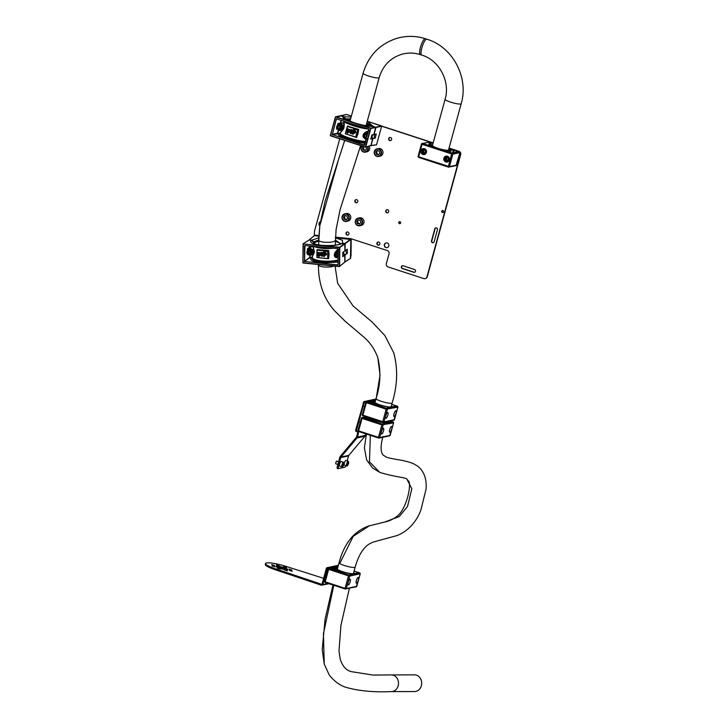 <?xml version="1.0" encoding="UTF-8"?>
<svg xmlns="http://www.w3.org/2000/svg" width="728" height="728" viewBox="0 0 728 728"><rect width="100%" height="100%" fill="white"/><g stroke="black" fill="none" stroke-linecap="round" stroke-linejoin="round"><path stroke-width="1.09" d="M289.289 570.379L292.237 571.262L289.289 570.379M271.644 564.619L274.593 565.501L271.644 564.619M288.925 569.069L291.873 569.951L288.925 569.069M276.44 564.992L279.397 565.874L276.44 564.992M272.008 565.929L274.966 566.812L272.008 565.929M284.484 570.006L287.442 570.889L284.484 570.006M283.601 566.839L286.559 567.722L283.601 566.839M277.332 568.159L280.28 569.041L277.332 568.159M276.704 567.039A6.061 0.956 -164.7 0 1 281.9 567.967A6.061 0.956 -164.7 0 1 286.841 569.815M276.385 566.166A6.061 0.956 -164.7 0 1 283.019 567.294A6.061 0.956 -164.7 0 1 287.742 569.569A6.061 0.956 -164.7 0 1 287.414 569.769A6.061 0.956 -164.7 0 1 280.781 568.641A6.061 0.956 -164.7 0 1 276.049 566.366A6.061 0.956 -164.7 0 1 276.385 566.166M338.247 565.783L327.691 568.013L327.127 569.005L326.244 568.714L322.094 583.956L322.977 584.238L323.332 582.864L322.449 582.573M326.244 568.714L326.808 567.731L327.691 568.013M338.384 565.283L326.808 567.731M327.127 569.005L323.332 582.864M326.626 574.174L326.026 576.358M276.158 570.051L321.294 585.194L321.549 584.265L276.413 569.123L276.158 570.051A16.962 2.685 -164.7 0 1 265.283 564.418L265.538 563.49A16.962 2.685 -164.7 0 1 287.387 566.812L323.614 578.323M276.413 569.123A16.962 2.685 -164.7 0 1 265.538 563.49M327.618 583.265L321.294 585.194L329.056 583.729M359.395 425.389L359.996 423.196M363.7 409.682L364.291 407.498M345.882 465.601L344.999 467.203L338.029 468.659L340.686 457.584A1.456 1.374 -101.9 0 1 340.968 457.038L357.039 437.938L364.883 436.281L348.812 455.382A1.456 1.374 78.1 0 0 348.53 455.928L347.156 460.915M357.039 437.938A2.421 2.284 78.1 0 0 357.512 437.028L357.921 435.544A4.85 1.411 108.1 0 0 357.858 431.267A4.85 1.411 108.1 0 0 357.612 431.258L356.602 431.458L356.584 430.175L363.909 403.385L364.764 401.901L375.784 399.572M365.774 433.852A4.85 1.411 108.1 0 0 365.765 433.888L365.356 435.371A2.421 2.284 -101.9 0 1 364.883 436.281M356.538 431.413L355.719 431.167L355.701 429.884L363.882 401.61L375.921 399.062M365.356 435.371L357.512 437.028L356.629 436.736L357.039 435.262A4.85 1.411 108.1 0 0 357.302 431.322M348.812 455.382L340.968 457.038L340.276 456.383L356.347 437.282A1.456 1.374 78.1 0 0 356.629 436.736M337.965 468.623L337.146 468.368L337.128 467.085L339.803 457.293A2.421 2.284 -101.9 0 1 340.276 456.383M401.365 266.73A1.456 1.374 -101.9 0 0 402.302 268.55L413.777 272.299A1.456 1.374 -101.9 0 0 415.533 270.989A1.456 1.374 -101.9 0 0 414.532 269.524L403.066 265.775A1.456 1.374 -101.9 0 0 401.365 266.73M402.539 265.72A1.456 1.374 -101.9 0 0 402.62 268.486L414.086 272.226A1.456 1.374 -101.9 0 0 414.614 272.29M320.411 221.703A2.421 2.284 -101.9 0 0 319.792 225.789M320.393 221.803A2.421 2.284 -101.9 0 0 319.838 225.434M388.77 246.019A2.421 2.284 -101.9 0 0 386.058 242.924A2.421 2.284 -101.9 0 0 384.357 244.572A2.421 2.284 -101.9 0 0 387.059 247.666A2.421 2.284 -101.9 0 0 388.77 246.019M386.213 242.897A2.421 2.284 -101.9 0 0 387.214 247.629M400.082 223.623A1.019 0.965 78.1 0 1 399.663 221.658M398.789 222.368A1.019 0.965 78.1 0 1 399.508 221.676A1.019 0.965 78.1 0 1 400.646 222.977A1.019 0.965 78.1 0 1 399.927 223.669A1.019 0.965 78.1 0 1 398.789 222.368M443.015 212.485A1.019 0.965 78.1 0 1 442.606 210.519M441.723 211.229A1.019 0.965 78.1 0 1 442.442 210.538A1.019 0.965 78.1 0 1 443.579 211.839A1.019 0.965 78.1 0 1 442.861 212.531A1.019 0.965 78.1 0 1 441.723 211.229M378.196 242.033A1.602 1.511 -101.9 0 0 378.851 245.145M379.825 244.098A1.602 1.511 -101.9 0 0 378.032 242.06A1.602 1.511 -101.9 0 0 376.913 243.152A1.602 1.511 -101.9 0 0 378.697 245.19A1.602 1.511 -101.9 0 0 379.825 244.098M387.041 209.7A1.602 1.511 -101.9 0 0 387.696 212.813M388.67 211.766A1.602 1.511 -101.9 0 0 386.877 209.728A1.602 1.511 -101.9 0 0 385.758 210.82A1.602 1.511 -101.9 0 0 387.542 212.858A1.602 1.511 -101.9 0 0 388.67 211.766M356.156 199.618A1.602 1.511 -101.9 0 0 356.82 202.73M357.785 201.683A1.602 1.511 -101.9 0 0 356.001 199.645A1.602 1.511 -101.9 0 0 354.873 200.728A1.602 1.511 -101.9 0 0 356.656 202.775A1.602 1.511 -101.9 0 0 357.785 201.683M347.311 231.95A1.602 1.511 -101.9 0 0 347.975 235.062M348.94 234.016A1.602 1.511 -101.9 0 0 347.156 231.977A1.602 1.511 -101.9 0 0 346.028 233.06A1.602 1.511 -101.9 0 0 347.811 235.108A1.602 1.511 -101.9 0 0 348.94 234.016M389.981 137.456A1.602 1.511 -101.9 0 0 390.645 140.568M391.609 139.521A1.602 1.511 -101.9 0 0 389.826 137.483A1.602 1.511 -101.9 0 0 388.697 138.566A1.602 1.511 -101.9 0 0 390.49 140.613A1.602 1.511 -101.9 0 0 391.609 139.521M350.705 255.965A2.666 2.439 -126 0 0 350.723 255.646L350.869 239.011A1.938 0.619 -84.4 0 1 350.887 238.675L387.278 250.559A2.666 2.521 78.1 0 1 389.016 253.89L386.359 263.591A2.666 2.521 -101.9 0 0 388.088 266.93L423.823 278.596A2.666 2.521 -101.9 0 0 426.945 276.849L460.369 154.682A2.666 2.521 -101.9 0 0 459.969 152.352M314.25 235.69L314.25 235.417A1.938 0.619 95.6 0 1 314.259 235.08L318.791 235.526M350.696 256.666A2.666 2.439 54 0 0 351.042 255.41L351.196 238.775L335.39 237.492M339.758 138.821L314.605 230.767A2.666 2.521 -101.9 0 0 314.514 231.313L314.259 235.08M455.646 150.705L452.752 149.54L448.894 149.649L451.66 149.049L449.049 148.075L458.949 151.278A2.666 2.521 78.1 0 1 460.688 154.609L427.263 276.786A2.666 2.521 78.1 0 1 425.225 278.624M455.573 150.459L459.322 151.688A2.666 2.521 -101.9 0 0 458.64 151.342L449.021 148.203L450.741 148.876L448.757 149.158M433.142 143.016L381.627 126.199M433.178 142.861L381.636 126.035M435.972 227.828A1.456 1.374 -101.9 0 0 435.107 228.774L431.822 240.786A1.456 1.374 -101.9 0 0 433.287 242.67M437.437 229.711A1.456 1.374 -101.9 0 0 435.817 227.855A1.456 1.374 -101.9 0 0 434.798 228.847L431.513 240.85A1.456 1.374 -101.9 0 0 433.133 242.706A1.456 1.374 -101.9 0 0 434.152 241.714L437.437 229.711M334.607 253.826C335.681 251.169 337.11 249.622 338.884 249.194M317.162 249.677L328.701 250.478L329.092 254.391L328.628 258.704L317.062 257.576M313.067 246.364L314.432 251.852L313.759 253.854M327.736 251.114L327.664 258.64L328.601 258.449L328.674 250.714L327.846 251.378L328.319 250.66L323.66 250.714L327.736 251.114M305.023 245.573L337.828 248.612L338.274 249.122L337.828 248.612M338.274 249.122L337.992 264.501M327.555 247.784L317.035 246.756M310.119 255.119L310.101 257.357L310.974 257.739L312.175 257.157C310.892 259.441 314.105 261.061 321.812 262.016L338.01 260.888M314.815 244.089L313.741 241.924L313.049 243.316M313.741 241.924L311.375 240.286L309.018 240.049L303.166 243.744L308.799 240.195M313.477 253.544L313.531 247.01M313.304 246.929A3.522 3.212 -126 0 0 310.61 247.265L308.235 249.149A3.394 3.103 54 0 1 313.34 251.114A3.394 3.103 54 0 1 309.655 255.009M338.111 250.141L335.663 251.87A3.394 3.103 54 0 1 338.092 251.306M319.392 252.871L318.737 255.901L318.072 255.874L318.1 252.279L318.7 252.752M318.1 252.279L318.655 252.834L320.001 252.525L318.855 253.28M327.736 258.54L321.157 257.93L327.646 258.567M323.632 250.832L317.363 249.586L317.171 250.077L327.709 251.224M324.551 255.109L324.542 256.465L323.787 256.429L323.824 252.68L325.862 252.944L326.581 254.118L325.753 255.173L324.506 255.109L324.497 256.502M323.824 252.68L325.907 252.907L326.626 254.081L325.807 255.146M326.235 254.964L325.753 255.173M320.42 254.8L320.375 254.836A14.551 13.286 54 0 1 321.958 253.462A14.551 13.286 54 0 1 322.204 253.289A0.592 0.537 -126 0 0 321.849 253.089L321.867 253.08A11.157 10.183 -126 0 0 321.84 253.098A11.157 10.183 -126 0 0 318.791 256.848L318.846 256.811A14.551 13.286 54 0 1 320.247 254.982L320.42 254.8A14.551 13.286 54 0 1 320.948 254.29A14.551 13.286 54 0 1 321.539 253.781L323.232 255.237L322.813 256.065M321.257 253.107L321.257 253.562M322.832 252.871L323.059 253.672L321.703 253.053L321.212 253.599M327.09 251.296L327.145 251.26A11.157 10.183 -126 0 0 322.54 252.625L322.495 252.661A11.157 10.183 -126 0 0 322.486 252.661L322.477 252.671A0.737 0.673 54 0 1 322.777 252.916A14.551 13.286 54 0 1 327.09 251.296A11.157 10.183 -126 0 0 322.477 252.671M320.438 253.299L321.749 252.389L322.54 252.625M320.766 252.598L320.384 253.335L321.703 252.425L322.495 252.661M320.984 254.818L321.794 255.619L322.531 255.173M311.056 257.448L312.057 256.966L313.613 253.717M307.425 250.851L307.48 248.721L309.882 246.819L310.556 247.01A3.758 3.431 54 0 1 313.158 246.574M309.8 254.982A3.303 3.012 -126 0 0 313.377 252.179A3.303 3.012 -126 0 0 308.262 249.249L307.444 249.049M342.815 256.611L342.852 252.461L344.899 250.814L344.963 243.816L339.803 247.511L339.63 266.357L344.799 262.098L344.863 255.1L342.815 256.611M342.67 256.374L344.726 254.873A2.175 1.993 54 0 1 343.78 251.815M342.77 252.634L344.917 250.787L342.706 252.671M303.166 243.744L303.057 262.835L339.321 266.393L339.485 247.547L303.23 243.998L339.576 247.256L344.735 243.552L340.74 243.716L335.317 240.058M310.556 247.01L309.891 246.055M307.48 248.721L308.262 249.249M308.19 254.136L307.425 254.418M337.683 265.01L304.805 261.489L338.001 264.901M304.95 245.554L304.577 261.225L304.413 245.809M316.999 250.141L316.944 257.384L321.157 257.93M318.791 256.848A14.551 13.286 54 0 1 320.238 254.973L320.22 254.836M327.664 258.64L323.414 258.231M321.385 258.031L316.944 257.384M321.403 258.031L317.08 257.53M317.108 257.603L317.008 250.314M324.524 253.38L324.515 254.481L325.88 254.063L324.524 253.38M324.57 253.38L324.561 254.445L325.88 254.063M324.979 254.491L325.926 254.026M322.786 252.907L323.059 253.672M320.693 254.09L320.384 253.335M321.539 253.781L323.186 255.273L321.721 256.274L320.247 254.964M320.939 254.855L321.749 255.655L322.486 255.209L320.939 254.29M322.841 256.047L323.232 255.237M321.794 255.619L322.486 255.209M319.346 252.907L318.755 253.99M318.7 254.026L318.682 255.928M318.655 252.834L320.001 252.525M319.947 252.561L319.756 253.089M337.992 161.552L319.792 225.744L318.637 240.067L313.895 241.805L315.051 244.162M340.149 244.381L342.542 243.207L344.89 243.443L350.605 239.239L335.381 237.747L350.832 239.494L345.118 243.698L345.063 250.696L347.329 249.213L347.292 253.353L345.017 254.982L344.963 261.98L350.669 258.331L350.832 239.448L350.441 258.549M347.183 249.413L344.917 250.732M346.355 249.959A2.066 1.884 -126 0 0 347.147 253.117L347.292 253.353M343.953 251.679A2.175 1.993 -126 0 0 344.89 254.755L347.147 253.117M314.114 235.872L309.182 239.94L311.529 240.167L313.75 241.896M445.845 161.989A3.03 2.857 78.1 0 1 446.009 156.138A3.03 2.857 78.1 0 1 449.495 159.268A3.03 2.857 78.1 0 1 445.845 161.989M446.728 156.083A3.03 2.857 -101.9 0 0 445.536 157.284M446.364 161.216A3.03 2.857 -101.9 0 0 447.947 161.825M422.904 154.5A3.03 2.857 78.1 0 1 423.068 148.649A3.03 2.857 78.1 0 1 426.553 151.77A3.03 2.857 78.1 0 1 422.904 154.5M423.787 148.594A3.03 2.857 -101.9 0 0 422.595 149.795M423.423 153.726A3.03 2.857 -101.9 0 0 425.006 154.336M432.487 145.4A8.363 1.319 15.3 0 0 432.441 145.491A8.363 1.319 15.3 0 0 436.9 147.966L438.738 148.567A8.363 1.319 15.3 0 0 448.12 150.186A8.363 1.319 15.3 0 0 448.575 149.913A8.363 1.319 15.3 0 0 448.575 149.804M453.662 149.895L449.513 150.168L448.967 152.152L449.513 150.168A9.337 1.474 -164.7 0 1 449.003 150.478A9.337 1.474 -164.7 0 1 440.613 149.258L452.306 153.162L459.077 151.715L453.662 149.895L452.798 153.053M433.014 143.462L429.493 142.078L422.75 143.507L434.734 147.338A9.337 1.474 -164.7 0 1 431.504 145.236A9.337 1.474 -164.7 0 1 432.632 144.863M454.09 150.296L453.371 152.935M432.632 142.97L429.729 142.033L432.632 142.97M457.084 152.152L457.375 151.096M394.203 416.553A3.03 0.883 -71.9 0 1 394.048 416.543A3.03 0.883 -71.9 0 1 394.076 413.631A3.03 0.883 -71.9 0 1 395.777 410.783A3.03 0.883 -71.9 0 1 395.932 410.783A3.03 0.883 -71.9 0 1 395.905 413.695A3.03 0.883 -71.9 0 1 394.203 416.553M386.049 418.272A3.03 0.883 -71.9 0 1 385.895 418.272A3.03 0.883 -71.9 0 1 385.922 415.36A3.03 0.883 -71.9 0 1 387.624 412.503A3.03 0.883 -71.9 0 1 387.778 412.512A3.03 0.883 -71.9 0 1 387.751 415.424A3.03 0.883 -71.9 0 1 386.049 418.272M375.257 401.492L371.344 400.036L375.493 400.627M391.173 406.533A8.363 1.319 15.3 0 1 391.173 406.634A8.363 1.319 15.3 0 1 390.981 406.825L390.9 407.143M368.75 401.683L369.997 402.156L367.258 402.084L386.231 408.281L390.827 407.544L390.026 407.252A9.337 1.474 -164.7 0 1 377.714 404.222L377.395 405.387M376.813 405.205L377.131 404.067L377.714 404.222M372.927 402.293L373.1 401.665L373.318 402.429M375.557 400.4L374.765 400.136L375.684 399.945M390.981 406.825L391.983 407.28L390.326 406.97A8.363 1.319 15.3 0 1 383.347 405.869A8.363 1.319 15.3 0 1 376.112 403.257A8.363 1.319 15.3 0 1 374.165 401.974L369.824 400.582L368.532 400.964L376.24 403.74M367.44 401.619A0.728 0.682 78.1 0 1 367.594 401.565L368.596 401.356A0.728 0.682 78.1 0 1 368.932 401.374L376.303 403.521M397.888 407.089L397.87 407.18A0.728 0.682 -101.9 0 0 397.397 406.269L386.896 408.49A0.728 0.682 78.1 0 1 387.369 409.4L383.956 421.876L394.458 419.656L397.87 407.18L386.168 409.181L382.755 421.649L362.908 415.169L366.321 402.693L365.747 402.338A0.728 0.682 78.1 0 1 366.257 401.847L367.276 401.629A0.728 0.682 78.1 0 1 367.622 401.647L369.032 401.947L367.931 401.583L368.932 401.374M391.327 405.987A9.337 1.474 -164.7 0 1 392.119 406.816L397.024 406.233L391.755 404.431M368.787 401.519L375.512 403.685L375.239 404.686M377.131 404.067L375.512 403.685M373.391 400.7L373.528 400.182L372.263 400.245L375.293 401.365M373.528 400.182L373.928 400.901M375.466 400.746L374.092 400.3M373.1 401.665L369.369 401.064L374.583 402.693A9.091 1.438 -164.7 0 1 373.482 401.838M374.21 400.209A0.728 0.682 78.1 0 1 374.429 400.118L375.43 399.909A0.728 0.682 78.1 0 1 375.694 399.909M389.908 432.259A3.03 0.883 -71.9 0 1 389.753 432.25A3.03 0.883 -71.9 0 1 389.78 429.338A3.03 0.883 -71.9 0 1 391.482 426.481A3.03 0.883 -71.9 0 1 391.637 426.49A3.03 0.883 -71.9 0 1 391.609 429.402A3.03 0.883 -71.9 0 1 389.908 432.259M381.745 433.979A3.03 0.883 -71.9 0 1 381.599 433.979A3.03 0.883 -71.9 0 1 381.627 431.058A3.03 0.883 -71.9 0 1 383.328 428.21A3.03 0.883 -71.9 0 1 383.483 428.21A3.03 0.883 -71.9 0 1 383.447 431.131A3.03 0.883 -71.9 0 1 381.745 433.979M386.877 422.24A8.363 1.319 15.3 0 1 386.877 422.34A8.363 1.319 15.3 0 1 386.686 422.531L386.604 422.85M364.446 417.381L365.702 417.863L362.963 417.79L381.936 423.978L386.532 423.25L385.731 422.959A9.337 1.474 -164.7 0 1 373.419 419.929L373.091 421.093M372.518 420.911L372.827 419.774L373.419 419.929M386.686 422.531L387.687 422.986L386.031 422.668A8.363 1.319 15.3 0 1 379.051 421.567A8.363 1.319 15.3 0 1 371.817 418.955A8.363 1.319 15.3 0 1 370.598 418.318M363.145 417.326A0.728 0.682 78.1 0 1 363.299 417.271L364.3 417.053A0.728 0.682 78.1 0 1 364.637 417.08L372.472 419.474L364.346 416.725M393.593 422.795L393.575 422.886A0.728 0.682 -101.9 0 0 393.102 421.976L382.6 424.197A0.728 0.682 78.1 0 1 383.065 425.106L379.661 437.574L390.163 435.353L393.575 422.886L381.872 424.888L378.46 437.355L358.613 430.876L362.016 418.4L361.452 418.045A0.728 0.682 78.1 0 1 361.962 417.554L362.981 417.335A0.728 0.682 78.1 0 1 363.317 417.353L364.428 417.717L363.636 417.29L364.637 417.08M387.023 421.694A9.337 1.474 -164.7 0 1 387.815 422.513L392.756 421.921L390.035 420.975M364.491 417.226L371.216 419.392L370.943 420.393M372.827 419.774L371.216 419.392M365.065 416.78L370.288 418.391A9.091 1.438 -164.7 0 1 369.697 418.027M349.959 579.179A3.03 0.883 -71.9 0 1 350.113 579.188A3.03 0.883 -71.9 0 1 350.077 582.1A3.03 0.883 -71.9 0 1 348.375 584.957A3.03 0.883 -71.9 0 1 348.23 584.948A3.03 0.883 -71.9 0 1 348.257 582.036A3.03 0.883 -71.9 0 1 349.959 579.179M358.112 577.459A3.03 0.883 -71.9 0 1 358.267 577.459A3.03 0.883 -71.9 0 1 358.231 580.38A3.03 0.883 -71.9 0 1 356.529 583.228A3.03 0.883 -71.9 0 1 356.383 583.228A3.03 0.883 -71.9 0 1 356.411 580.307A3.03 0.883 -71.9 0 1 358.112 577.459M332.159 567.258L336.5 568.65A8.363 1.319 15.3 0 0 338.438 569.933A8.363 1.319 15.3 0 0 342.733 571.68A8.363 1.319 15.3 0 0 352.661 573.646L354.309 573.955L353.317 573.509A8.363 1.319 15.3 0 0 353.508 573.318A8.363 1.319 15.3 0 0 353.508 573.209M337.592 568.168L333.961 566.875M329.284 568.595L348.566 574.956L353.162 574.219L352.361 573.928A9.337 1.474 -164.7 0 1 342.415 571.744A9.337 1.474 -164.7 0 1 340.049 570.898L339.721 572.072M353.653 572.672A9.337 1.474 -164.7 0 1 354.445 573.491L359.386 572.9L354.081 571.107M337.628 568.04L334.834 567.057M360.224 573.764L349.695 576.076L346.282 588.552L356.793 586.331L360.205 573.864A0.728 0.682 -101.9 0 0 359.732 572.954L349.222 575.175L329.074 568.632L331.367 568.623L330.266 568.259L331.267 568.049L339.102 570.443L330.976 567.704M337.892 567.076L337.1 566.821A0.728 0.682 -101.9 0 0 336.545 566.885M335.863 566.666L337.828 567.303M331.076 568.359L332.35 568.823L331.64 568.977L329.311 568.586M331.122 568.195L337.847 570.37L337.574 571.362M339.148 571.88L339.457 570.743L337.847 570.37M339.457 570.743L340.049 570.898M332.141 569.587L332.35 568.823L332.123 569.587M335.726 567.376L335.863 566.866L334.662 566.903M335.863 566.866L336.263 567.576M337.792 567.421L336.427 566.976M332.104 567.44L332.004 567.913L336.918 569.369A9.091 1.438 -164.7 0 1 335.817 568.513L335.654 569.105M335.253 568.968L335.426 568.341L332.641 567.521L332.496 568.067M329.775 568.295A0.728 0.682 78.1 0 1 329.921 568.24L330.931 568.031A0.728 0.682 78.1 0 1 331.267 568.049M329.948 568.331A0.728 0.682 -101.9 0 0 329.611 568.313L328.592 568.523A0.728 0.682 78.1 0 1 328.929 568.541M338.029 566.584A0.728 0.682 -101.9 0 0 337.765 566.584L336.764 566.803M421.357 685.74A8.345 7.143 -90.1 0 0 414.532 674.856L391.336 674.92A8.345 7.143 -90.1 0 1 398.161 685.803A8.345 7.143 -90.1 0 1 396.451 689.107A8.345 7.143 -90.1 0 1 391.373 691.6L414.569 691.545A8.345 7.143 -90.1 0 0 421.357 685.74M346.746 465.884L344.408 465.119A2.421 0.701 -71.9 0 1 344.38 462.981A2.421 0.701 -71.9 0 1 345.918 460.515L348.257 461.279A2.421 0.701 -71.9 0 0 346.719 463.745A2.421 0.701 -71.9 0 0 346.746 465.884C347.001 466.521 347.584 465.738 348.503 463.527L348.257 461.279M347.902 462.571L347.265 464.883L348.266 463.59L348.357 462.48L347.902 462.571M347.547 463.354L348.266 463.59M335.672 463.527L336.418 461.215M338.602 461.679L336.573 461.088L335.799 462.544L335.817 463.827L337.838 464.482M342.042 466.885L339.703 466.12A2.421 0.701 -71.9 0 1 339.676 463.982A2.421 0.701 -71.9 0 1 341.214 461.507L343.552 462.271A2.421 0.701 -71.9 0 0 342.014 464.737A2.421 0.701 -71.9 0 0 342.042 466.885C342.296 467.512 342.879 466.73 343.798 464.519L343.552 462.271M343.197 463.572L342.56 465.875L343.561 464.582L343.197 463.572M342.843 464.346L343.561 464.582M369.233 146.155A3.877 3.658 78.1 0 1 366.876 151.833L365.411 152.143A3.877 3.658 78.1 0 1 361.661 145.973M363.572 146.601L362.462 147.702L362.981 149.886L365.019 150.55L366.539 149.031L366.075 147.065M364.137 146.783L362.462 147.702M363.409 147.502L363.918 149.686L365.401 150.168M363.918 149.686L362.981 149.886M382.837 153.508A3.877 3.658 78.1 0 1 380.107 156.156L378.651 156.465A3.877 3.658 78.1 0 1 374.319 151.515A3.877 3.658 78.1 0 1 377.049 148.867A3.877 3.658 78.1 0 1 381.372 153.817A3.877 3.658 78.1 0 1 378.651 156.465C375.466 156.484 374.019 154.837 374.301 151.524L377.049 148.867L378.505 148.558A3.877 3.658 78.1 0 1 382.837 153.508M377.222 150.505L375.703 152.025L376.212 154.2L378.251 154.873L379.77 153.353L379.261 151.178L377.222 150.505M377.777 150.687L375.703 152.025M376.64 151.824L377.149 154.008L378.633 154.491M377.149 154.008L376.212 154.2M350.65 218.473A3.877 3.658 78.1 0 1 347.92 221.112L346.464 221.421A3.877 3.658 78.1 0 1 342.124 216.507A3.877 3.658 78.1 0 1 344.854 213.832A3.877 3.658 78.1 0 1 349.185 218.782A3.877 3.658 78.1 0 1 346.464 221.421C343.279 221.439 341.832 219.792 342.115 216.489L344.854 213.832L346.319 213.522A3.877 3.658 78.1 0 1 350.65 218.473M345.036 215.47L343.507 216.98L344.026 219.164L346.064 219.829L347.584 218.318L347.074 216.134L345.036 215.47M345.591 215.652L343.507 216.98M344.453 216.789L344.963 218.964L346.446 219.447M344.963 218.964L344.026 219.164M363.882 222.795A3.877 3.658 78.1 0 1 361.152 225.434L359.696 225.744A3.877 3.658 78.1 0 1 355.355 220.83A3.877 3.658 78.1 0 1 358.094 218.154A3.877 3.658 78.1 0 1 362.426 223.105A3.877 3.658 78.1 0 1 359.696 225.744C356.52 225.762 355.064 224.115 355.346 220.812L358.094 218.154L359.55 217.845A3.877 3.658 78.1 0 1 363.882 222.795M358.267 219.792L356.747 221.303L357.257 223.487L359.295 224.151L360.824 222.641L360.305 220.457L358.267 219.792M358.831 219.974L356.747 221.303M357.685 221.112L358.203 223.287L359.678 223.769M358.203 223.287L357.257 223.487M426.262 150.341A2.421 2.284 78.1 0 0 423.769 149.122L422.331 150.123A2.421 2.284 78.1 0 1 423.769 149.122L424.597 148.94A2.421 2.284 78.1 0 1 424.897 148.903M425.889 153.608A2.421 2.284 78.1 0 1 425.607 153.69L424.77 153.863A2.421 2.284 78.1 0 1 422.331 150.15M424.087 152.907L425.27 152.307L425.343 150.914L424.242 150.123L423.05 150.723L422.977 152.116L424.087 152.907M424.388 150.232L423.678 150.587L423.605 151.979L424.561 152.662M423.605 151.979L422.977 152.116M423.678 150.587L423.05 150.723M448.83 161.097A2.421 2.284 78.1 0 1 448.548 161.179L447.711 161.352A2.421 2.284 78.1 0 1 444.999 158.294C444.808 160.342 445.718 161.37 447.711 161.352A2.421 2.284 78.1 0 0 449.504 159.232M445.008 158.258A2.421 2.284 78.1 0 1 446.71 156.611L447.538 156.438A2.421 2.284 78.1 0 1 447.838 156.393M446.783 157.639L445.827 158.586L446.146 159.951L447.42 160.369L448.375 159.423L448.057 158.058L446.783 157.639M447.156 157.767L445.827 158.586M446.455 158.458L446.774 159.823L447.675 160.114M446.774 159.823L446.146 159.951M307.061 253.444A2.421 2.211 54 0 1 307.735 250.714L308.581 250.095A2.421 2.211 54 0 1 312.094 251.287A2.421 2.211 54 0 1 311.429 254.017L310.583 254.636A2.421 2.211 54 0 1 307.079 253.462M307.98 251.861L307.835 253.198L308.909 254.09L310.11 253.644L310.255 252.316L309.182 251.424L307.98 251.861M308.59 251.642L307.835 253.198M308.481 252.734L310.137 253.408M309.546 253.626L308.909 254.09M338.074 253.681A2.421 2.211 54 0 0 335.199 253.408L334.425 254.481C334.416 257.12 335.617 258.076 338.047 257.33A2.421 2.211 54 0 1 334.443 254.454A2.421 2.211 54 0 1 335.199 253.408L336.045 252.789A2.421 2.211 54 0 1 338.083 252.543M336.791 256.793L337.774 255.974L337.492 254.627L336.236 254.099L335.253 254.918L335.535 256.274L336.791 256.793M336.291 254.127L336.172 255.81L337.373 256.311M336.172 255.81L335.535 256.274M335.89 254.454L335.253 254.918M335.89 252.307A2.912 2.657 54 0 1 338.092 251.806M334.825 253.754A2.912 2.657 54 0 1 338.092 252.061M308.426 249.613A2.912 2.657 54 0 1 312.53 253.663A2.912 2.657 54 0 1 311.839 254.318M307.362 251.06A2.912 2.657 54 0 1 311.875 250.159A2.912 2.657 54 0 1 310.137 254.882M371.644 126.426L366.73 123.205M372.099 126.408L375.803 127.2L381.472 125.889L367.267 121.248L381.636 126.19L375.966 127.509L374.074 134.398L376.276 134.061L375.166 138.147L372.918 138.629L371.034 145.527L376.549 144.763L381.645 126.181L376.567 144.754L370.943 145.664M350.605 118.91L345.563 118.837L345.827 119.929M373.846 134.553L376.276 134.061L373.883 134.571A2.175 2.057 -101.9 0 0 373.81 134.58L373.946 134.389M375.812 134.271A2.066 1.947 -101.9 0 0 375.084 137.883L375.166 138.147M373.364 134.707A2.175 2.057 -101.9 0 0 372.845 138.375L375.084 137.883M346.291 114.542L341.387 115.961L343.652 116.698L345.563 118.837M363.363 134.662L363.399 134.507C365.128 132.168 366.821 131.131 368.486 131.395M347.538 126.153L358.758 129.429L358.067 133.47L356.538 137.537L345.445 133.77M343.616 120.975L344.253 123.696M344.335 123.505L343.962 128.155L342.415 130.512M357.73 129.721L355.701 137.137L356.574 137.283L358.667 129.666L357.776 129.994L358.349 129.502L353.799 128.437L357.73 129.721M336.746 118.946L368.586 129.111L368.905 129.711L368.586 129.111M368.905 129.711L364.173 145.263L368.759 129.648M362.389 127.291L353.044 124.725L345.691 121.84M338.693 130.185L337.865 133.197L338.647 133.752L339.985 133.433C338.666 134.607 341.714 136.473 349.131 139.03L365.265 142.36M345.409 118.873L343.498 116.735L345.427 118.864L345.682 119.965L345.409 118.873L344.908 119.019M342.215 130.139L343.98 123.705A3.522 3.321 -101.9 0 0 341.323 123.232L339.102 123.824A3.394 3.203 78.1 0 1 343.17 127.373A3.394 3.203 78.1 0 1 337.619 129.366M368.141 131.859L366.785 132.141M349.021 129.62L347.584 132.469L346.938 132.287L347.911 128.738L348.366 129.357M347.911 128.738L348.312 129.411L349.713 129.42L348.384 129.903M345.627 133.852L355.701 137.046M353.753 128.528L347.793 126.053L357.675 129.812M353.544 132.942L353.18 134.298L352.452 134.089L353.462 130.394L355.419 131.086L355.819 132.405L354.727 133.269L353.508 132.933L353.135 134.307M353.462 130.394L355.464 131.076L355.865 132.396L354.773 133.26M350.969 130.967L352.206 132.796L351.415 133.57L350.45 133.479L349.54 131.759A14.551 13.732 78.1 0 1 350.204 131.358A14.551 13.732 78.1 0 1 350.923 130.976L350.969 130.967A14.551 13.732 78.1 0 1 351.724 130.631L351.715 130.631A0.592 0.555 -101.9 0 0 351.415 130.358L351.424 130.358M352.379 130.385L352.425 130.376A14.551 13.732 78.1 0 1 353.826 129.994A14.551 13.732 78.1 0 1 357.057 129.73A11.157 10.529 -101.9 0 0 353.226 129.784A11.157 10.529 -101.9 0 0 352.143 130.084A0.737 0.701 78.1 0 1 352.37 130.385L352.452 131.195L351.269 130.294L350.641 130.722L351.315 130.285M352.425 130.376L352.452 131.195M357.057 129.73L357.111 129.721A11.157 10.529 -101.9 0 0 353.28 129.775A11.157 10.529 -101.9 0 0 353.253 129.784L353.226 129.784M350.669 129.584L352.206 130.066M351.415 130.358A11.157 10.529 -101.9 0 0 347.402 133.406L347.456 133.397A14.551 13.732 78.1 0 1 349.331 131.886M349.54 131.759L350.678 132.86L351.524 132.587M351.77 135.763L349.449 135.008M338.784 133.497L339.903 133.233L342.296 130.367M337.419 125.416L338.001 123.405L341.013 123.087A3.758 3.549 78.1 0 1 344.007 123.378M337.164 128.965L336.463 129.029L336.673 128.119M336.509 128.729L337.328 128.865M337.828 129.493A3.303 3.112 -101.9 0 0 342.934 128.092A3.303 3.112 -101.9 0 0 338.638 124.088L337.883 123.714M370.77 139.075L371.89 134.989L373.919 134.434L375.812 127.537L370.816 128.474L365.729 147.047L370.88 145.564L372.763 138.666L370.77 139.075M370.689 138.811L372.691 138.411A2.175 2.057 78.1 0 1 373.155 134.762M346.555 114.487L351.387 116.061L346.419 114.469L335.717 116.762L370.652 128.173L375.648 127.236L373.391 126.499C369.242 126.681 362.535 125.334 353.244 122.459C344.608 119.483 341.359 117.572 343.498 116.735L341.323 116.025M341.013 123.087L340.422 122.723L341.068 120.329M338.001 123.405L338.629 123.997A3.394 3.203 78.1 0 1 339.102 123.824L338.638 124.088M336.855 128.683L336.463 129.029L337.282 128.911L339.075 130.339L342.024 130.221L340.313 133.033A14.606 2.311 15.3 0 0 348.876 137.847A14.606 2.311 15.3 0 0 365.501 141.514M364.737 144.945L368.596 129.32M337.1 119.037L336.263 119.055L336.837 118.737M364.173 145.263L332.55 134.644L364.437 145.018M336.482 118.773L332.396 134.343L336.263 119.055M347.365 126.417L345.427 133.543M347.402 133.406A14.551 13.732 78.1 0 1 349.322 131.868L349.331 131.868M350.086 131.895L349.486 131.768A14.551 13.732 78.1 0 1 351.706 130.631M352.37 130.385A14.551 13.732 78.1 0 1 353.799 130.003M345.645 133.861L347.329 126.581M353.972 131.231L353.671 132.314L355.137 132.196L353.972 131.231M354.017 131.24L353.726 132.305L355.137 132.196M354.126 132.441L355.182 132.187M351.269 130.294L350.805 130.257M349.995 131.095L349.895 130.285L351.433 129.675L352.152 130.075M350.614 129.593L351.478 129.666M350.041 131.904L350.632 132.869L351.478 132.596L350.195 131.349M350.923 130.976L352.206 132.796M352.161 132.805L351.369 133.579M350.678 132.86L351.478 132.596M348.976 129.63L348.093 130.585M348.048 130.594L347.538 132.478M348.312 129.411L349.713 129.42M349.668 129.429L349.331 129.903M366.421 138.138A2.421 2.284 78.1 0 1 363.172 136.782A2.421 2.284 78.1 0 1 364.819 133.615L365.647 133.442A2.421 2.284 78.1 0 1 367.567 133.943M364.191 135.099L363.973 136.473L364.992 137.383L366.23 136.928L366.448 135.554L365.429 134.644L364.191 135.099L364.819 134.962L364.601 136.336L363.973 136.473M365.511 134.707L364.819 134.962M364.601 136.336L365.538 137.183M364.874 138.356A2.912 2.748 -101.9 0 0 366.266 138.711M367.704 133.452A2.912 2.748 -101.9 0 0 363.954 134.007M367.758 133.26A2.912 2.748 -101.9 0 0 365.674 132.942M341.832 126.372A2.421 2.284 78.1 0 1 340.185 129.538L339.348 129.721A2.421 2.284 78.1 0 1 336.7 128.137A2.421 2.284 78.1 0 1 338.347 124.97A2.421 2.284 78.1 0 1 341.004 126.554A2.421 2.284 78.1 0 1 339.348 129.721L336.682 128.137L338.347 124.97L339.184 124.797A2.421 2.284 78.1 0 1 341.832 126.372M337.719 126.454L337.501 127.828L338.52 128.738L339.767 128.283L339.985 126.909L338.957 125.999L337.719 126.454L338.347 126.317L338.129 127.691L337.501 127.828M339.039 126.062L338.347 126.317M338.129 127.691L339.075 128.537M338.411 129.711A2.912 2.748 -101.9 0 0 342.069 125.78A2.912 2.748 -101.9 0 0 337.492 125.362M340.404 129.984A2.912 2.748 -101.9 0 0 342.324 125.735A2.912 2.748 -101.9 0 0 339.202 124.297M364.764 401.901L363.882 401.61M363.909 403.385L363.026 403.094M356.584 430.175L355.701 429.884M357.921 435.544L357.039 435.262M338.001 467.376L337.128 467.085M340.686 457.584L348.53 455.928M318.773 235.863L314.25 235.417M335.408 237.155L350.887 238.675M314.05 246.455A14.606 3.749 0.5 0 0 332.723 248.294M303.121 263.017L339.375 266.575L344.817 262.08L344.754 254.891M337.728 257.821A3.394 3.103 54 0 1 337.128 257.703L338.038 257.839A3.394 3.103 54 0 1 337.728 257.821M334.552 254.163A3.394 3.103 54 0 1 335.663 251.87L334.552 254.181M338.092 251.424A3.303 3.012 -126 0 0 334.625 254.045M337.264 257.676A3.303 3.012 -126 0 0 338.038 257.767M338.001 262.071L321.394 263.017C313.067 261.962 309.6 260.205 310.974 257.739L310.019 257.648L304.577 261.225L309.791 257.394L309.81 255.055M342.424 243.325L342.406 243.316C338.101 245.418 331.14 246.119 321.503 245.436C312.539 244.299 309.163 242.579 311.375 240.286L314.278 242.906A13.35 3.431 0.5 0 0 313.659 243.643M321.221 250.596L317.144 250.195M327.782 258.44L327.846 251.378M310.201 246.082L310.192 246.783M311.975 257.43L312.394 256.747A14.606 3.749 0.5 0 0 320.775 260.815A14.606 3.749 0.5 0 0 338.019 259.951M304.723 261.78L304.268 261.261M344.899 250.769L344.781 243.561M311.393 240.276L309.063 240.058M344.863 255.055L344.754 254.864C343.334 253.735 343.161 252.552 344.226 251.306M313.122 243.452L312.976 243.252C313.431 243.907 316.352 244.608 321.749 245.363C331.586 245.846 337.91 245.3 340.74 243.716L344.972 243.789M314.259 242.915L314.842 244.089M314.269 242.888L314.423 242.806A13.35 3.431 -179.5 0 1 318.618 241.341M335.299 241.496A13.35 3.431 -179.5 0 1 340.249 243.98M308.972 240.049L314.205 235.717L318.764 236.1L314.387 235.681M335.371 237.892L342.479 240.267L342.488 243.325M311.475 240.286L318.682 237.838M344.817 262.016L350.687 258.313M344.508 251.105L347.229 249.386M421.494 144.035L418.054 156.447L418.682 157.412L448.248 167.067L451.642 153.954L422.085 144.299L418.673 156.766L449.431 166.639L452.843 154.172L451.642 153.954L452.07 153.208L422.513 143.553L422.085 144.299L421.521 143.944A0.728 0.682 -101.9 0 1 422.367 143.471L429.793 142.051M429.429 141.978A0.728 0.682 -101.9 0 0 429.092 141.96L421.466 143.971L418.054 156.447L418.682 157.412L448.211 167.04M459.923 152.589L452.843 154.172A0.728 0.682 -101.9 0 0 452.37 153.262L452.07 153.208M452.716 149.54L455.537 150.459M459.286 151.688L452.37 153.262M459.432 151.77A0.728 0.682 -101.9 0 1 459.896 152.68L456.492 165.156L449.431 166.639A0.728 0.682 -101.9 0 1 448.575 167.121L455.974 165.647A0.728 0.682 -101.9 0 0 456.492 165.156L456.511 165.065M418.09 156.502A0.728 0.682 -101.9 0 0 418.582 157.321L418.655 157.385M456.456 150.751L459.359 151.706M450.514 152.653L451.142 150.341M449.895 150.196L449.331 152.27M453.398 149.868L452.507 153.117M454.099 150.323L453.389 152.926M456.283 151.06L455.919 152.398M453.671 152.871L454.336 150.423M457.102 151.078L456.793 152.207M456.447 152.279L456.756 151.151M429.493 142.078L428.555 145.491M429.138 145.673L430.093 142.188M430.266 146.046L431.149 142.806L430.284 146.046M430.521 146.128L431.395 142.934M374.765 401.337L374.492 402.338M365.72 402.429L362.28 414.842L362.917 415.806L382.737 422.276L382.755 421.649L383.956 421.876A0.728 0.682 78.1 0 1 383.438 422.367L393.948 420.147A0.728 0.682 -101.9 0 0 394.458 419.656L394.485 419.565M386.896 408.49L386.168 409.181L366.321 402.693L366.603 401.865L367.622 401.647M386.595 408.435L366.739 401.956M391.764 404.386L397.261 406.188M362.317 414.905A0.728 0.682 78.1 0 0 362.808 415.724L362.881 415.788M382.764 422.295L362.917 415.806L362.28 414.842L366.257 401.847A0.728 0.682 78.1 0 1 366.603 401.865M389.889 407.744L390.026 407.252M369.997 402.156L369.788 402.912M370.315 400.846L370.161 401.392M361.425 418.136L357.985 430.548L358.622 431.513L378.806 438.056A0.728 0.682 78.1 0 0 379.142 438.074L378.46 437.355L379.661 437.574A0.728 0.682 78.1 0 1 379.142 438.074L389.653 435.854A0.728 0.682 -101.9 0 0 390.163 435.353L390.19 435.271M393.002 421.894L390.117 420.957L393.002 421.894L393.63 422.85L389.653 435.854M382.6 424.197L381.872 424.888L362.016 418.4L362.298 417.572L363.317 417.353M382.3 424.142L362.444 417.663M362.298 417.572A0.728 0.682 78.1 0 0 361.962 417.554L357.985 430.548L358.622 431.513L378.442 437.974M358.021 430.612A0.728 0.682 78.1 0 0 358.513 431.431L358.586 431.495M385.594 423.441L385.731 422.959M337.1 568.013L336.827 569.014M346.282 588.552A0.728 0.682 78.1 0 1 345.436 589.025L345.09 588.333L346.282 588.552M359.659 572.89L360.26 573.828L356.283 586.823A0.728 0.682 -101.9 0 0 356.793 586.331L356.82 586.24M349.222 575.175A0.728 0.682 78.1 0 1 349.695 576.076L348.503 575.857L345.09 588.333L325.234 581.845L328.647 569.378L348.503 575.857L348.93 575.111M328.055 569.105L324.615 581.526L325.243 582.491L345.072 588.952M324.652 581.581A0.728 0.682 78.1 0 0 325.143 582.4L325.216 582.464M359.587 572.863L354.099 571.061L359.732 572.954M337.1 566.821L338.01 566.621M329.074 568.632L328.647 569.378L328.082 569.023A0.728 0.682 78.1 0 1 328.592 568.523L324.615 581.526L325.243 582.491L345.099 588.97L356.283 586.823M352.225 574.419L352.361 573.928M445.099 99.308C450.523 81.418 439.111 60.042 421.703 55.073A8.345 2.075 107.7 0 1 421.867 47.802A8.345 2.075 107.7 0 1 426.408 39.175A8.345 2.075 107.7 0 1 426.763 39.175C452.68 46.729 469.041 77.532 461.188 103.713A8.345 1.319 -164.7 0 1 460.842 103.968A8.345 1.319 -164.7 0 1 460.624 104.013A8.345 1.319 -164.7 0 1 451.46 102.402A8.345 1.319 -164.7 0 1 445.099 99.308L432.432 145.6M379.197 77.614A8.345 1.319 15.3 0 1 378.851 77.869A8.345 1.319 15.3 0 1 378.642 77.914A8.345 1.319 15.3 0 1 369.469 76.303A8.345 1.319 15.3 0 1 363.108 73.21C368.505 55.465 379.834 43.816 397.115 38.265C406.515 35.627 415.934 35.781 425.343 38.721A8.345 2.075 107.7 0 0 424.979 38.721A8.345 2.075 107.7 0 0 420.447 47.347A8.345 2.075 107.7 0 0 420.284 54.618C414.05 52.68 407.862 52.571 401.71 54.3C390.372 57.894 382.864 65.666 379.197 77.614L366.029 125.753M377.25 356.083L377.832 357.803C381.044 371.435 380.453 385.021 376.058 398.571A8.345 1.319 15.3 0 0 376.13 398.835A8.345 1.319 15.3 0 0 383.146 401.874A8.345 1.319 15.3 0 0 391.591 403.267A8.345 1.319 15.3 0 0 392.146 402.966L391.118 406.724M318.418 264.801A8.345 2.139 0.5 0 0 318.409 264.856C318.391 283.338 323.805 298.662 334.643 310.838L344.881 321.002L364.191 337.401C370.37 342.824 374.92 349.622 377.832 357.803L380.043 374.956L376.13 398.835M318.637 240.067A8.345 2.139 0.5 0 0 318.627 240.131A8.345 2.139 0.5 0 0 325.416 242.297A8.345 2.139 0.5 0 0 334.744 241.05A8.345 2.139 0.5 0 0 335.308 240.331A8.345 2.139 0.5 0 0 335.317 240.276A8.345 2.139 0.5 0 0 335.308 240.222M318.418 264.519L318.409 264.856A8.345 2.139 0.5 0 0 324.615 266.985A8.345 2.139 0.5 0 0 334.006 266.048M333.797 585.276L323.423 633.797L324.26 664.063L322.213 649.676L325.098 619.073L332.987 585.012M370.352 435.344L369.46 461.825L379.807 472.39C395.222 477.204 406.715 477.468 406.988 479.27L411.83 488.752L407.525 506.497L399.181 516.598L384.957 521.967L369.269 525.862C364.173 527.318 358.94 530.457 353.581 535.298C346.774 542.36 341.942 551.505 339.075 562.735A8.345 1.319 15.3 0 0 339.749 563.518A8.345 1.319 15.3 0 0 342.824 564.946A8.345 1.319 15.3 0 0 355.173 567.139L353.453 573.409M369.269 525.862L353.198 536.327L339.749 563.518M347.138 463.827A2.084 0.601 108.1 0 0 347.265 465.665A2.084 0.601 108.1 0 0 348.485 463.536A2.084 0.601 108.1 0 0 348.357 461.698A2.084 0.601 108.1 0 0 347.138 463.827M342.433 464.819A2.084 0.601 108.1 0 0 342.56 466.666A2.084 0.601 108.1 0 0 343.78 464.537A2.084 0.601 108.1 0 0 343.652 462.69A2.084 0.601 108.1 0 0 342.433 464.819M367.831 146.556A3.877 3.658 78.1 0 1 365.411 152.143C362.235 152.161 360.788 150.514 361.061 147.202L361.652 145.964M361.916 146.055A3.54 3.34 -101.9 0 0 363.581 151.743A3.54 3.34 -101.9 0 0 367.403 146.683M374.52 151.633A3.54 3.34 -101.9 0 0 376.813 156.065A3.54 3.34 -101.9 0 0 380.953 153.744A3.54 3.34 -101.9 0 0 378.66 149.313A3.54 3.34 -101.9 0 0 374.52 151.633M342.324 216.598A3.54 3.34 -101.9 0 0 344.626 221.021A3.54 3.34 -101.9 0 0 348.767 218.7A3.54 3.34 -101.9 0 0 346.473 214.278A3.54 3.34 -101.9 0 0 342.324 216.598M355.564 220.921A3.54 3.34 -101.9 0 0 357.858 225.343A3.54 3.34 -101.9 0 0 362.007 223.023A3.54 3.34 -101.9 0 0 359.705 218.6A3.54 3.34 -101.9 0 0 355.564 220.921M426.562 151.733A2.421 2.284 78.1 0 1 424.77 153.863C422.404 153.708 421.594 152.461 422.331 150.123M425.807 152.698A2.084 1.966 -101.9 0 0 425.243 149.804A2.084 1.966 -101.9 0 0 422.513 150.332A2.084 1.966 -101.9 0 0 423.077 153.226A2.084 1.966 -101.9 0 0 425.807 152.698M445.208 158.386A2.084 1.966 -101.9 0 0 446.555 160.988A2.084 1.966 -101.9 0 0 449.003 159.623A2.084 1.966 -101.9 0 0 447.647 157.021A2.084 1.966 -101.9 0 0 445.208 158.386M444.99 158.276L446.71 156.611A2.421 2.284 78.1 0 1 449.203 157.83M385.767 415.952A2.084 0.601 108.1 0 0 386.186 414.814A2.084 0.601 108.1 0 0 386.304 414.296M389.626 429.939A2.084 0.601 108.1 0 0 390.044 428.792A2.084 0.601 108.1 0 0 390.163 428.282M381.472 431.659A2.084 0.601 108.1 0 0 381.891 430.521A2.084 0.601 108.1 0 0 382.009 430.002M393.921 414.232A2.084 0.601 108.1 0 0 394.339 413.094A2.084 0.601 108.1 0 0 394.458 412.576M348.093 582.637A2.084 0.601 108.1 0 0 348.521 581.49A2.084 0.601 108.1 0 0 348.639 580.98M356.256 580.908A2.084 0.601 108.1 0 0 356.793 579.251M311.247 251.906A2.421 2.211 54 0 1 310.583 254.636L307.043 253.462L307.735 250.714A2.421 2.211 54 0 1 311.247 251.906M307.243 253.417A2.084 1.902 -126 0 0 309.846 254.673A2.084 1.902 -126 0 0 310.847 252.097A2.084 1.902 -126 0 0 308.244 250.841A2.084 1.902 -126 0 0 307.243 253.417M338.065 254.354A2.084 1.902 -126 0 0 334.634 254.664A2.084 1.902 -126 0 0 338.047 256.848M346.528 119.856A13.35 2.111 -164.7 0 1 350.277 120.12M366.366 124.524A13.35 2.111 -164.7 0 1 369.915 126.335M373.337 126.472L366.766 123.05M367.231 121.358L373.482 126.526M343.589 116.762L351.114 117.044M370.898 145.518L376.567 144.754M372.736 138.447L372.709 138.429C371.535 136.8 371.781 135.544 373.455 134.653M343.716 121.194A14.606 2.311 15.3 0 0 352.971 125.607A14.606 2.311 15.3 0 0 367.376 128.92M335.599 116.753L330.494 135.581L365.429 146.992L370.516 128.419L335.572 117.008L341.041 116.025M330.494 135.79L365.583 147.211L370.889 145.554L372.709 138.411M366.157 139.121A3.394 3.203 78.1 0 1 364.082 138.011L366.976 139.103M366.812 132.141L365.574 132.469L363.363 134.653A3.394 3.203 78.1 0 1 367.895 132.769M367.858 132.887A3.303 3.112 -101.9 0 0 363.518 134.434M364.291 138.138A3.303 3.112 -101.9 0 0 366.175 139.039M364.992 143.38L348.548 139.803C340.531 137.028 337.228 135.008 338.647 133.752L332.396 134.343L337.565 133.142L338.42 130.039M351.424 127.773L347.502 126.49M355.865 136.955L357.776 129.994M342.269 130.367A3.758 3.549 78.1 0 1 341.623 130.285M341.359 120.429L340.713 122.786M332.414 134.898L332.095 134.289M373.937 134.425L375.675 127.245M341.232 115.998L343.507 116.735M373.4 126.499L375.821 127.527M367.13 135.563A2.084 1.966 -101.9 0 0 364.519 134.043A2.084 1.966 -101.9 0 0 363.363 136.691A2.084 1.966 -101.9 0 0 366.584 137.537M366.393 138.238L363.154 136.782L364.819 133.615A2.421 2.284 78.1 0 1 367.322 134.853M336.891 128.046A2.084 1.966 -101.9 0 0 339.43 129.329A2.084 1.966 -101.9 0 0 340.586 126.681A2.084 1.966 -101.9 0 0 338.047 125.398A2.084 1.966 -101.9 0 0 336.891 128.046M356.602 431.458L355.719 431.167M338.029 468.659L337.146 468.368M312.394 256.747L313.304 253.926L309.646 255.018M302.903 262.781L303.066 243.935M316.88 257.357L316.944 250.296M431.504 145.236L431.194 146.346M455.974 165.647L459.95 152.653L459.322 151.688M429.092 141.96L429.766 142.033M393.948 420.147L397.925 407.152L397.297 406.188L391.764 404.377M370.015 402.147L369.806 402.912M335.089 266.157L337.665 283.301L353.062 305.924L372.108 322.049L384.839 335.517L393.739 352.762C398.034 368.887 397.506 385.631 392.146 402.966M360.578 145.618L340.158 209.391L336.099 229.538L335.271 245.181M344.708 140.44L325.152 200.983L319.965 224.57M421.703 55.073L420.284 54.618M363.108 73.21L349.959 121.276M319.792 225.744L318.591 244.954M376.058 398.571L374.938 402.648M426.763 39.175L425.343 38.721M461.188 103.713L448.53 150.004M349.385 588.288L340.95 625.297L338.984 651.069L340.304 659.504C342.751 666.666 346.583 670.743 351.779 671.726L373.018 675.065L391.336 674.92M366.384 434.052L364.409 447.838L366.612 459.905L372.59 468.031L379.807 472.39M382.992 436.454C381.436 442.014 380.844 446.71 381.226 450.523L382.027 453.508L383.301 455.237L386.231 456.975C387.251 457.694 392.201 458.767 401.101 460.205C408.654 461.743 413.477 463.327 415.579 464.946C419.901 467.003 427.391 474.338 426.053 489.152L420.948 509.837C417.253 520.593 408.108 531.649 396.605 535.681L374.52 541.696C368.75 543.397 360.797 547.538 355.173 567.139M406.988 479.27L409.091 481.772C409.964 485.53 409.391 490.954 407.371 498.052C404.832 506.36 401.674 512.221 397.888 515.651C393.584 519.055 389.28 521.157 384.957 521.967M386.823 422.431L387.05 421.603M339.075 562.735L337.273 569.323M324.26 664.063L329.12 674.774C333.943 681.053 339.476 685.212 345.7 687.259C358.631 690.963 373.855 692.41 391.373 691.6M385.749 416.034L386.331 414.232M364.546 406.579L363.681 406.297M389.607 430.011L390.199 428.21M381.454 431.74L382.036 429.93M360.251 422.286L359.386 422.003M393.903 414.305L394.494 412.503M348.075 582.709L348.666 580.908M326.881 573.255L326.035 572.981M356.238 580.99L356.82 579.179M372.172 126.39C367.139 126.235 360.87 124.925 353.371 122.468L344.262 118.582L344.699 119.41M340.313 133.033L339.63 133.679M330.339 135.499L335.417 116.926M345.363 133.515L347.274 126.554"/></g></svg>
